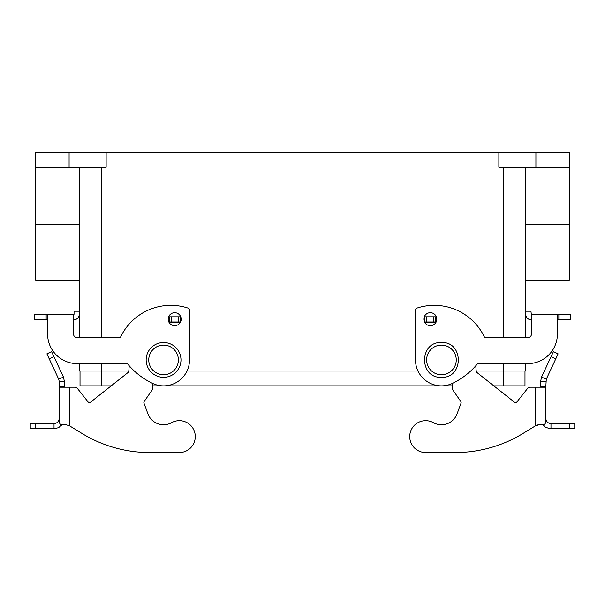 <?xml version="1.0" encoding="UTF-8"?>
<svg xmlns="http://www.w3.org/2000/svg" width="605" height="605" viewBox="0 0 605 605"><rect width="100%" height="100%" fill="white"/><g stroke="black" fill="none" stroke-linecap="round" stroke-linejoin="round"><path stroke-width="0.91" d="M452.548 383.358L452.548 389.567L460.806 401.478A1.853 1.853 0 0 1 461.025 403.172L457.077 413.865A16.675 16.675 0 0 1 433.361 422.676A15.934 15.934 0 0 0 410.228 432.636A15.934 15.934 0 0 0 425.648 452.548L455.293 452.548L425.648 452.548M545.793 381.415L540.605 381.415L541.573 377.036L553.416 351.649L558.112 353.842L546.277 379.229L545.793 387.2L535.417 387.2L535.417 425.859L523.038 433.445L535.417 425.859L540.946 424.249L537.21 425.065M516.988 401.833L527.447 388.607L516.988 401.833A1.853 1.853 0 0 1 514.386 402.136A1.853 1.853 0 0 0 516.988 401.833M545.793 418.38L546.096 420.135C547.003 422.305 548.629 423.447 550.973 423.568L574.75 423.568L574.75 428.756L549.393 428.635L545.339 427.092L542.42 424.249M574.75 423.568L574.75 428.756M545.793 387.2L545.702 422.925L544.455 424.249L540.946 424.249M541.573 377.036L546.277 379.229M540.605 387.2L540.605 381.415M550.973 423.568L550.973 428.756M535.417 387.2L530.351 387.2A3.706 3.706 0 0 0 527.447 388.607M514.386 402.136L476.914 372.491A1.853 1.853 0 0 1 476.218 371.205L475.749 365.821M435.638 322.873L435.509 321.996L424.763 321.996L424.763 322.51M455.293 452.548A129.674 129.674 0 0 0 523.038 433.445M435.509 321.996L435.509 316.808L424.763 316.808L424.763 321.996M171.638 422.676A16.675 16.675 0 0 1 147.922 413.865A16.675 16.675 0 0 0 171.638 422.676A15.934 15.934 0 0 1 194.772 432.636A15.934 15.934 0 0 1 179.352 452.548L149.707 452.548L179.352 452.548M90.614 402.136A1.853 1.853 0 0 1 88.012 401.833L77.553 388.607L88.012 401.833A1.853 1.853 0 0 0 90.614 402.136L128.086 372.491A1.853 1.853 0 0 0 128.782 371.205L129.251 365.821M77.553 388.607A3.706 3.706 0 0 0 74.649 387.2L69.583 387.2L69.583 425.859L81.962 433.445L69.583 425.859L64.501 424.256M64.054 424.249L60.545 424.249L59.298 422.925L59.207 387.2L59.207 416.837M63.427 377.036L51.584 351.649L46.887 353.842L58.723 379.229L63.427 377.036L64.395 381.415L59.207 381.415L58.723 379.229M54.026 423.568L30.25 423.568L30.25 428.756L54.026 428.756L54.026 423.568C56.371 423.447 57.997 422.305 58.904 420.135L59.207 418.38M62.58 424.249L58.624 427.674L54.026 428.756M64.395 387.2L64.395 381.415M59.207 381.415L59.207 387.2L69.583 387.2M180.237 322.51L180.237 316.808L169.491 316.808L169.362 322.873M149.707 452.548A129.674 129.674 0 0 1 81.962 433.445M152.452 383.358L152.452 389.567L144.194 401.478A1.853 1.853 0 0 0 143.975 403.172L147.922 413.865M46.887 353.842L51.584 351.649M169.491 321.996L180.237 321.996M163.562 377.338A17.416 17.416 0 0 1 146.153 359.93A17.416 17.416 0 0 1 163.562 342.513A17.416 17.416 0 0 1 180.978 359.93A17.416 17.416 0 0 1 163.562 377.338M73.538 319.848L73.674 319.848A5.558 5.558 0 0 0 79.232 314.298L79.232 311.189L74.044 311.189L74.044 314.298M34.636 319.848L34.636 314.668L34.636 319.848L47.598 319.848M34.636 314.668L47.598 314.668L47.598 333.99A29.637 29.637 0 0 0 77.243 363.628L126.513 363.628A1.853 1.853 0 0 1 127.935 364.293A74.097 74.097 0 0 0 152.203 383.237A25.932 25.932 0 0 0 189.501 359.93L189.501 309.911A1.853 1.853 0 0 0 188.231 308.149A55.577 55.577 0 0 0 120.773 336.652A1.853 1.853 0 0 1 119.109 337.696L77.243 337.696A3.706 3.706 0 0 1 73.538 333.99L73.674 314.668M168.198 319.175A6.481 6.481 0 0 1 174.679 312.687A6.481 6.481 0 0 1 181.167 319.175A6.481 6.481 0 0 1 174.679 325.656A6.481 6.481 0 0 1 168.198 319.175M436.802 319.175A6.481 6.481 0 0 0 430.321 312.687A6.481 6.481 0 0 0 423.833 319.175A6.481 6.481 0 0 0 430.321 325.656A6.481 6.481 0 0 0 436.802 319.175M498.86 152.452L498.86 167.267L569.252 167.267L569.252 152.452L35.748 152.452L35.748 280.38L79.278 280.38M35.748 167.267L106.14 167.267L106.14 152.452M569.252 167.267L569.252 280.38L525.722 280.38M525.722 167.267L525.722 337.696M525.722 363.628L525.722 371.039L476.203 371.039M73.538 325.036L47.598 325.036L47.598 333.99M79.232 313.042L79.232 314.298M47.598 314.668L73.538 314.668M524.981 371.039L524.981 385.861L493.809 385.861M452.548 385.861L152.452 385.861M111.191 385.861L80.019 385.861L80.019 371.039M79.278 167.267L79.278 337.696M79.278 363.628L79.278 371.039L128.797 371.039M186.998 371.039L418.002 371.039M69.091 152.452L69.091 167.267M535.909 152.452L535.909 167.267M531.462 319.848L531.326 319.848A5.558 5.558 0 0 1 525.768 314.298L525.768 311.189L530.956 311.189L531.326 314.668L557.402 314.668L557.402 333.99A29.637 29.637 0 0 1 527.757 363.628L478.487 363.628A1.853 1.853 0 0 0 477.065 364.293A74.097 74.097 0 0 1 452.797 383.237A25.932 25.932 0 0 1 415.499 359.93L415.499 309.911A1.853 1.853 0 0 1 416.769 308.149A55.577 55.577 0 0 1 484.227 336.652A1.853 1.853 0 0 0 485.891 337.696L527.757 337.696A3.706 3.706 0 0 0 531.462 333.99L531.462 314.668M558.839 314.668L558.839 319.848L570.364 319.848L570.364 314.668L557.402 314.668M558.839 319.848L557.402 319.848M527.757 337.696A3.706 3.706 0 0 0 531.462 333.99M531.462 325.036L557.402 325.036L557.402 333.99M525.768 313.042L525.768 314.298M77.243 337.696A3.706 3.706 0 0 1 73.538 333.99M545.793 386.512L540.605 386.512M569.26 423.568L569.26 428.756M435.509 322.367L424.763 322.367M433.656 321.996L433.656 316.808M426.616 321.996L426.616 316.808M555.791 358.818L551.095 356.625M59.207 386.512L64.395 386.512M180.237 322.367L169.491 322.367M35.74 423.568L35.74 428.756M171.344 321.996L171.344 316.808M178.384 321.996L178.384 316.808M49.209 358.818L53.905 356.625M441.438 374.745A14.822 14.822 0 0 0 456.253 359.93A14.822 14.822 0 0 0 441.438 345.107A14.822 14.822 0 0 0 426.616 359.93A14.822 14.822 0 0 0 441.438 374.745M35.748 224.289L79.278 224.289M569.252 224.289L525.722 224.289M46.161 314.668L46.161 319.848M163.562 374.745A14.822 14.822 0 0 1 148.747 359.93A14.822 14.822 0 0 1 163.562 345.107A14.822 14.822 0 0 1 178.384 359.93A14.822 14.822 0 0 1 163.562 374.745M503.489 385.861L503.489 363.628M101.511 385.861L101.511 363.628M101.511 167.267L101.511 337.696M503.489 167.267L503.489 337.696M441.438 342.513C463.899 341.432 463.899 378.42 441.438 377.338C418.97 378.42 418.97 341.439 441.438 342.513"/></g></svg>
